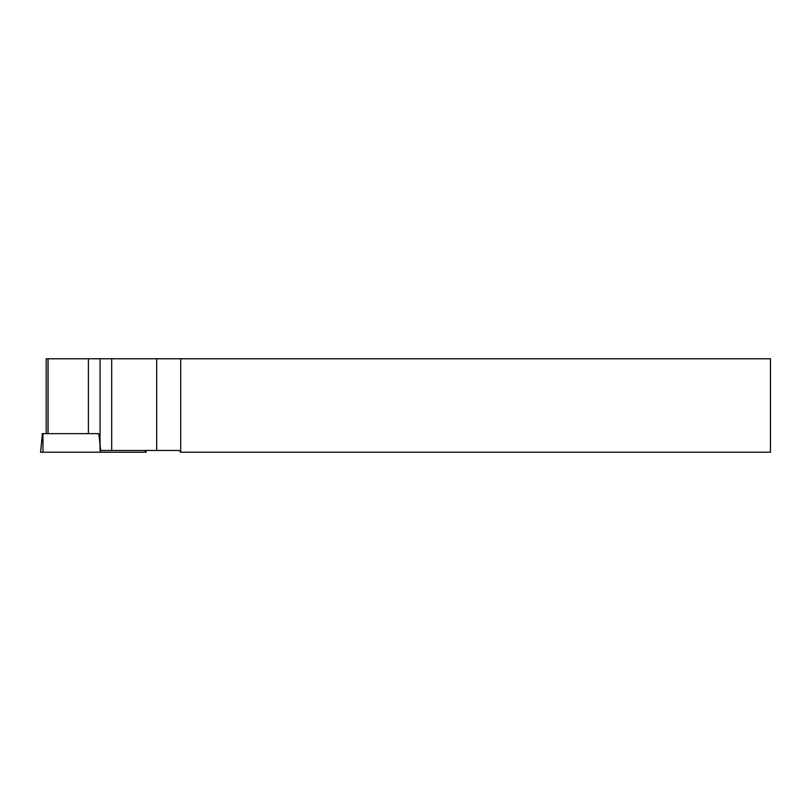<?xml version="1.0" encoding="UTF-8"?>
<svg xmlns="http://www.w3.org/2000/svg" width="811" height="811" viewBox="0 0 811 811"><rect width="100%" height="100%" fill="white"/><g stroke="black" fill="none" stroke-linecap="round" stroke-linejoin="round"><path stroke-width="1.22" d="M146.01 450.46L146.162 452.214L100.169 452.214L99.875 443.13M100.169 452.214L43.003 452.214L42.922 433.642L98.78 433.642L100.706 450.46L178.957 450.46L180.711 452.214L770.45 452.214L770.45 358.786L180.711 358.786L180.711 452.214M42.446 433.642L40.55 452.214L43.003 452.214M42.172 433.642L42.922 433.642M46.197 433.642L46.197 358.786L180.711 358.786M88.409 358.786L88.409 433.642L98.78 433.642M145.27 452.214L145.169 450.46M156.675 358.786L156.675 450.46M111.705 358.786L111.705 450.46M100.057 358.786L100.057 444.742M48.042 358.786L48.042 433.642"/></g></svg>

